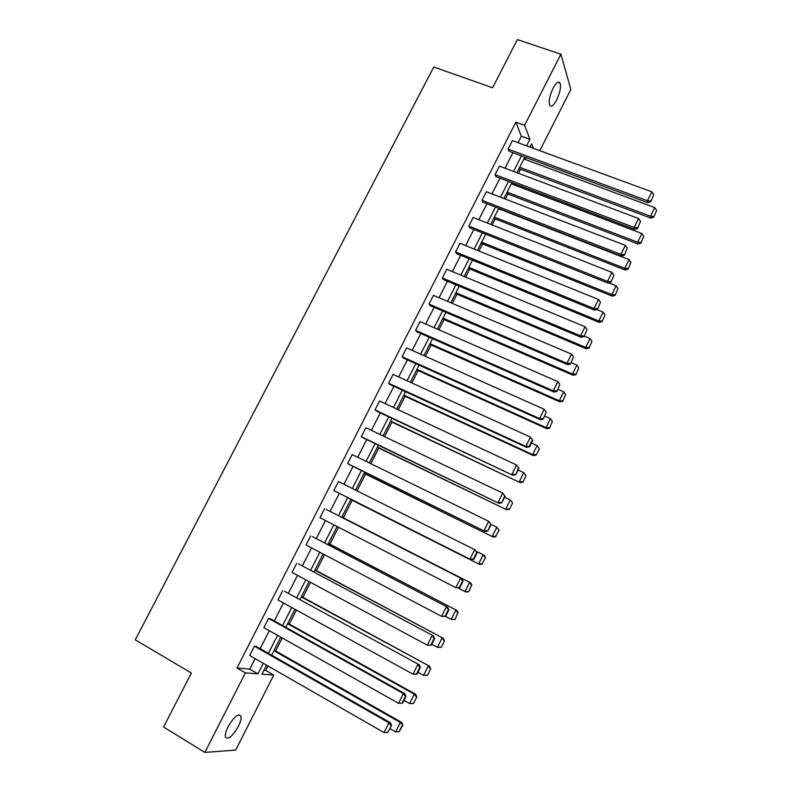 <?xml version="1.0" encoding="UTF-8"?>
<svg xmlns="http://www.w3.org/2000/svg" width="792" height="792" viewBox="0 0 792 792"><rect width="100%" height="100%" fill="white"/><g stroke="black" fill="none" stroke-linecap="round" stroke-linejoin="round"><path stroke-width="1.19" d="M228.056 726.749C234.085 716.621 238.382 713.097 240.946 716.176C241.421 718.492 240.54 721.918 238.303 726.452C232.343 736.55 228.037 740.065 225.403 737.015C224.938 734.709 225.819 731.283 228.056 726.749M553.054 88.308C556.212 82.586 558.548 80.843 560.073 83.081C561.152 87.08 560.023 92.704 556.677 99.941C553.539 105.673 551.192 107.415 549.638 105.168C548.569 101.208 549.707 95.594 553.054 88.308M263.934 670.309L265.736 670.458L273.745 675.071L235.679 750.093L204.841 752.4L163.588 727.006L191.377 673.012L135.264 639.847L433.759 67.003L492.584 87.764L517.364 39.6L560.885 54.193L570.874 89.417L539.788 150.688M265.736 670.458L268.003 666.003M275.656 650.945L282.249 637.986M289.318 624.066L296.416 610.097M302.92 597.307L310.523 582.358M316.453 570.686L324.552 554.746M329.927 544.173L338.521 527.274M343.332 517.8L352.232 500.277M357.034 490.842L365.538 474.101M370.834 463.676L378.784 448.044M384.575 436.639L391.961 422.116M398.257 409.741L405.088 396.297M411.86 382.962L418.146 370.607M425.413 356.311L431.145 345.025M438.887 329.789L444.084 319.562M452.301 303.395L456.964 294.218M465.656 277.131L469.785 268.993M478.942 250.985L482.556 243.886M492.169 224.968L495.257 218.879M505.336 199.069L507.91 194M512.79 184.387L513.364 183.259M518.433 173.29L520.492 169.231M525.413 159.558L526.373 157.667M270.448 618.78L268.577 618.413L403.395 693.574L404.791 693.644L270.448 618.78M402.653 703.187L406.019 696.396L405.454 696.366L402.088 703.177L402.653 703.187L398.574 703.296L263.865 627.66L268.577 618.413M298.475 563.845L433.392 635.867L298.475 563.845M431.343 645.213L434.669 638.481L434.165 638.362L430.828 645.104L431.343 645.213L427.353 645.193L292.05 572.428L296.723 563.27M326.225 509.444L461.716 578.675L326.225 509.444M459.746 587.812L463.043 581.16L462.577 580.952L459.281 587.614L459.746 587.812L455.836 587.664L319.968 517.721L324.591 508.652M347.619 463.548L485.09 531.452L349.153 464.498L347.619 463.548L352.202 454.568L488.704 521.294L491.129 524.403L490.713 524.106L487.862 530.996L491.129 524.403M375.002 409.89L512.889 475.299L376.428 411.048L375.002 409.89L379.536 400.99L516.582 465.013L518.928 468.22L518.562 467.825L515.701 474.745L518.928 468.22M540.421 419.701L403.435 358.093L402.128 356.737L406.623 347.935L544.173 409.286L539.59 418.542L540.421 419.701L543.263 419.047L546.143 412.117L543.263 419.047M567.676 364.657L430.195 305.643L428.987 304.098L433.442 295.376L571.497 354.123L566.953 363.28L567.676 364.657L570.547 363.904L573.438 356.945L570.547 363.904M594.653 310.147L456.707 253.688L455.598 251.955L460.013 243.302L598.544 299.495L594.049 308.563L594.653 310.147L597.574 309.306L600.475 302.326L597.574 309.306M621.383 256.172L482.962 202.217L481.962 200.297L486.337 191.733L625.333 245.401L620.888 254.38L621.383 256.172L624.334 255.232L627.244 248.233L624.334 255.232M647.846 202.712L508.979 151.222L508.078 149.114L512.414 140.639L651.856 191.832L647.46 200.722L647.846 202.712L650.826 201.693L653.756 194.674L650.826 201.693M518.057 142.709L521.374 136.194L515.859 122.156L236.996 667.993L249.747 669.091L255.093 658.597M260.172 648.638L269.31 630.719M274.299 620.928L283.447 602.969M288.347 593.347L297.515 575.368M302.336 565.914L311.523 547.886M316.255 538.6L325.462 520.552M330.106 511.424L339.313 493.376M343.936 484.298L353.054 466.419M357.717 457.261L366.726 439.59M371.428 430.363L380.338 412.889M385.08 403.583L393.881 386.308M398.663 376.933L407.365 359.855M412.187 350.411L420.79 333.531M425.641 324.017L434.135 307.336M439.025 297.752L447.43 281.259M452.351 271.607L460.657 255.301M465.617 245.579L473.824 229.472M478.823 219.681L486.932 203.762M491.961 193.901L499.98 178.17M505.039 168.241L512.959 152.698M634.649 229.383L496 176.656L495.05 174.646L499.405 166.122L638.629 218.552L634.204 227.482L634.649 229.383L637.609 228.403L640.53 221.384L637.609 228.403M608.048 283.09L469.864 227.888L468.815 226.057L473.2 217.453L611.968 272.379L607.504 281.398L608.048 283.09L610.978 282.2L613.889 275.21L610.978 282.2M581.199 337.333L443.48 279.606L442.332 277.962L446.757 269.28L585.05 326.74L580.536 335.848L581.199 337.333L584.1 336.541L586.991 329.571L584.1 336.541M554.083 392.109L416.849 331.808L415.592 330.353L420.067 321.592L557.865 381.635L553.311 390.842L554.083 392.109L556.944 391.416L559.825 384.457L556.944 391.416M388.595 383.249L525.809 446.371L526.69 447.43L389.961 384.506L388.595 383.249L393.109 374.398L530.412 437.085L532.729 440.332L532.382 439.906L529.165 446.401L529.521 446.827L532.729 440.332M361.34 436.649L499.029 503.306L362.825 437.709L361.34 436.649L365.904 427.72L502.673 493.079L505.068 496.247L504.672 495.901L501.821 502.801L505.068 496.247M333.828 490.565L471.091 559.736L333.828 490.565L338.432 481.546L474.665 549.638L477.121 552.707L476.685 552.45L473.398 559.093L473.844 559.34L477.121 552.707M312.385 536.58L447.589 607.207L312.385 536.58M445.579 616.443L448.896 609.751L448.411 609.583L445.094 616.285L445.579 616.443L441.629 616.354L306.049 545.005L310.692 535.897M284.496 591.248L419.136 664.686L284.496 591.248M417.038 674.131L420.384 667.369L419.849 667.29L416.493 674.061L417.038 674.131L412.998 674.17L277.992 599.97L282.685 590.773M256.331 646.45L254.41 646.193L388.922 722.799L390.387 722.749L256.331 646.45M387.615 732.432L391.575 725.571L387.615 732.432L384.08 732.57L249.668 655.479L254.41 646.193M204.841 752.4L245.401 672.863L257.974 673.843L263.33 663.32M236.996 667.993L245.401 672.863M515.859 122.156L524.611 125.314L560.885 54.193M266.548 665.161L261.974 674.15L273.745 675.071M533.353 148.322L531.63 143.788L529.957 147.074M524.858 157.113L516.919 172.715M511.85 182.685L503.821 198.485M498.792 208.385L490.664 224.364M485.664 234.204L477.437 250.371M472.478 260.142L464.152 276.507M459.221 286.199L450.806 302.762M445.906 312.385L437.392 329.135M432.531 338.699L423.918 355.648M419.087 365.132L410.375 382.279M405.583 391.693L396.762 409.038M392.02 418.384L383.09 435.937M378.378 445.203L369.359 462.954M364.686 472.151L355.549 490.1M350.915 499.227L341.698 517.344M337.046 526.512L327.819 544.639M323.077 553.974L313.88 572.072M309.048 581.566L299.861 599.633M294.951 609.296L285.783 627.323M280.784 637.164L271.636 655.162M526.611 145.847L529.937 139.323L524.611 125.314M268.409 653.321L277.556 635.352M282.556 625.532L291.723 607.514M296.634 597.871L305.811 579.823M310.632 570.339L319.829 552.262M324.572 542.946L333.788 524.839M338.441 515.681L347.658 497.584M352.292 488.476L361.409 470.537M366.082 461.35L375.111 443.629M379.813 434.363L388.733 416.839M393.485 407.504L402.296 390.179M407.078 380.774L415.8 363.647M420.621 354.173L429.234 337.243M434.085 327.7L442.599 310.969M447.49 301.356L455.905 284.813M460.835 275.131L469.151 258.786M474.121 249.025L482.338 232.868M487.337 223.047L495.455 207.088M500.485 197.198L508.513 181.417M513.582 171.458L521.512 155.875M521.374 136.194L529.937 139.323M249.747 669.091L257.974 673.843M508.078 149.114L647.46 200.722L650.678 200.891M653.756 194.674L651.856 191.832M518.988 168.656L650.856 218.117L650.489 216.246L519.701 167.26M523.898 158.994L654.756 207.613L656.598 210.355L653.756 217.156L656.598 210.355M653.608 216.404L650.489 216.246L654.756 207.613M653.756 217.156L650.856 218.117M495.05 174.646L634.204 227.482L637.441 227.641M640.53 221.384L638.629 218.552M481.962 200.297L620.888 254.38L624.136 254.519M627.244 248.233L625.333 245.401M506.395 193.416L638.065 244.005L637.649 242.233L507.058 192.119M511.276 183.813L641.936 233.551L643.777 236.303L640.946 243.085L643.777 236.303M640.787 242.372L637.649 242.233L641.936 233.551M640.946 243.085L638.065 244.005M493.753 218.295L625.215 270.022L624.749 268.339L494.366 217.087M498.604 208.751L629.056 259.618L630.907 262.36L628.076 269.141L630.907 262.36M627.898 268.468L624.749 268.339L629.056 259.618M628.076 269.141L625.215 270.022M468.815 226.057L607.504 281.398L610.771 281.526M613.889 275.21L611.968 272.379M481.051 243.273L612.295 296.158L611.78 294.565L481.605 242.174M608.761 282.873L616.107 285.813L617.968 288.555L615.146 295.317L617.968 288.555M614.948 294.683L611.78 294.565L616.107 285.813M615.146 295.317L612.295 296.158M455.598 251.955L594.049 308.563L597.336 308.672M600.475 302.326L598.544 299.495M468.29 268.379L599.326 322.413L598.752 320.918L468.795 267.379M596.772 309.533L603.108 312.127L604.979 314.86L602.158 321.621L604.979 314.86M601.93 321.017L598.752 320.918L603.108 312.127M602.158 321.621L599.326 322.413M442.332 277.962L580.536 335.848L583.833 335.947M586.991 329.571L585.05 326.74M455.469 293.584L586.288 348.797L585.664 347.401L455.925 292.693M584.288 336.154L590.04 338.56L591.921 341.303L589.099 348.044L591.921 341.303M588.862 347.49L585.664 347.401L590.04 338.56M589.099 348.044L586.288 348.797M428.987 304.098L566.953 363.28L570.27 363.35M573.438 356.945L571.497 354.123M415.592 330.353L553.311 390.842L556.637 390.901M559.825 384.457L557.865 381.635M402.128 356.737L539.59 418.542L542.936 418.582M546.143 412.117L544.173 409.286M529.165 446.401L525.809 446.371L530.412 437.085L532.382 439.906M526.69 447.43L529.521 446.827M515.335 474.368L511.949 474.349L516.582 465.013L518.562 467.825M512.889 475.299L515.701 474.745M501.425 502.465L498.029 502.465L502.673 493.079L504.672 495.901M499.029 503.306L501.821 502.801M487.446 530.709L484.031 530.729L488.704 521.294L490.713 524.106M485.09 531.452L487.862 530.996M473.398 559.093L469.973 559.122L474.665 549.638L476.685 552.45M471.091 559.736L473.844 559.34M459.281 587.614L455.836 587.664L460.558 578.14L462.577 580.952M461.716 578.675L463.043 581.16M445.094 616.285L441.629 616.354L446.371 606.781L448.411 609.583M447.589 607.207L448.896 609.751M430.828 645.104L427.353 645.193L432.115 635.56L434.165 638.362M433.392 635.867L434.669 638.481M416.493 674.061L412.998 674.17L417.79 664.488L419.849 667.29M419.136 664.686L420.384 667.369M402.088 703.177L398.574 703.296L403.395 693.574L405.454 696.366M404.791 693.644L406.019 696.396M384.08 732.57L388.922 722.799L391 725.591M390.387 722.749L391.575 725.571M442.589 318.919L573.19 375.309L572.517 374.012L442.995 318.127M571.161 362.667L576.903 365.132L578.794 367.864L575.992 374.606L578.794 367.864M575.725 374.081L572.517 374.012L576.903 365.132M575.992 374.606L573.19 375.309M429.65 344.362L560.023 401.95L559.301 400.752L429.997 343.678M557.984 389.317L563.716 391.822L565.607 394.565L562.805 401.287L565.607 394.565M562.528 400.802L559.301 400.752L563.716 391.822M562.805 401.287L560.023 401.95M416.651 369.933L546.797 428.71L546.025 427.621L416.948 369.349M544.728 416.087L550.46 418.651L552.361 421.384L549.569 428.096L552.361 421.384M549.262 427.66L546.025 427.621L550.46 418.651M549.569 428.096L546.797 428.71M403.593 395.614L533.511 455.608L532.679 454.608L403.841 395.139M531.422 442.985L537.134 445.599L539.372 448.737L536.263 455.034L539.372 448.737M535.937 454.638L532.679 454.608L537.134 445.599L539.055 448.331M536.263 455.034L533.511 455.608M390.476 421.413L520.156 482.625L390.664 421.047M518.047 470.012L523.75 472.685L526.017 475.774L522.888 482.11L526.017 475.774M522.542 481.744L519.275 481.734L523.75 472.685L525.67 475.408M522.888 482.11L520.156 482.625M377.299 447.332L506.741 509.781L377.428 447.074M504.603 497.168L510.305 499.9L512.602 502.95L509.454 509.306L512.602 502.95M509.088 508.989L505.801 508.999L510.305 499.9L512.236 502.623M509.454 509.306L506.741 509.781M364.063 473.368L493.258 537.065L364.132 473.22M491.099 524.462L496.782 527.244L499.118 530.254L495.564 536.362L499.118 530.254M495.564 536.362L492.268 536.382L496.782 527.244L498.732 529.967M495.96 536.639L493.258 537.065M350.757 499.534L479.714 564.488L350.777 499.495M476.319 551.272L484.239 555.331L485.565 557.687L481.982 563.874L485.565 557.687M481.982 563.874L478.665 563.914L483.209 554.717L485.159 557.439M482.397 564.102L479.714 564.488M468.765 591.703L471.517 585.05L468.765 591.703L466.102 592.04L458.113 588.03M341.837 517.077L470.646 582.843L341.857 517.047M468.329 591.515L464.993 591.565L469.557 582.338L471.517 585.05M471.953 585.248L470.646 582.843M455.063 619.443L457.816 612.8L455.063 619.443L451.252 619.364L445.609 616.394M328.373 543.559L456.984 610.483L328.452 543.411M454.608 619.294L451.252 619.364L455.845 610.087L457.816 612.8M458.271 612.958L456.984 610.483M441.302 647.312L444.52 640.797L441.302 647.312L437.451 647.292L431.808 644.262M314.85 570.161L443.263 638.263L314.978 569.903M440.817 647.212L437.451 647.292L442.065 637.966L444.035 640.678M444.52 640.797L443.263 638.263M427.462 675.319L430.7 668.775L427.462 675.319L423.581 675.358L417.948 672.279M301.257 596.891L429.472 666.171L301.455 596.515M426.957 675.259L423.581 675.358L428.215 665.993L430.204 668.705M430.7 668.775L429.472 666.171M413.563 703.464L416.82 696.881L413.563 703.464L409.642 703.563L404.019 700.425M287.605 623.749L414.295 694.148L415.612 694.218L287.852 623.254M413.038 703.454L409.642 703.563L414.295 694.148L416.295 696.861M416.82 696.881L415.612 694.218M273.883 650.727L400.307 722.452L395.634 731.917L390.02 728.709M402.316 725.155L399.039 731.778L402.861 725.135L400.307 722.452L401.683 722.413L274.2 650.123M395.634 731.917L399.039 731.778M402.861 725.135L401.683 722.413M240.946 716.176L238.659 714.82M560.073 83.081L557.796 82.299"/></g></svg>
